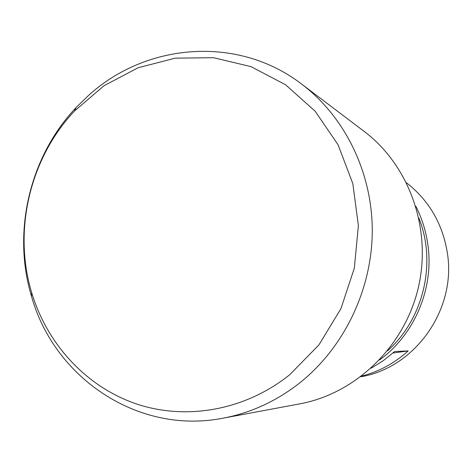 <?xml version="1.0" encoding="UTF-8"?>
<svg xmlns="http://www.w3.org/2000/svg" width="472" height="472" viewBox="0 0 472 472"><rect width="100%" height="100%" fill="white"/><g stroke="black" fill="none" stroke-linecap="round" stroke-linejoin="round"><path stroke-width="0.71" d="M289.725 374.721L318.924 344.908L340.931 308.653L354.354 268.049L358.384 225.522L352.814 183.602L338.064 144.762L315.143 111.203L285.519 84.724L250.998 66.641L213.58 57.708L175.324 58.15L138.207 67.708L104.076 85.674L74.535 111.003C29.907 158.108 12.815 230.578 31.689 292.664C47.153 344.165 86.181 386.745 136.237 403.879C186.304 420.729 245.228 410.404 289.725 374.721M300.546 382.249C277.099 400.852 251.31 412.817 223.179 418.157C138.249 435.036 54.292 378.019 31.541 296.44C11.93 231.858 29.683 156.568 76.092 107.557L88.205 95.745C146.09 42.663 238.242 35.123 301.921 84.305C344.926 116.932 372.19 172.345 372.272 230.678C372.125 289.006 344.578 346.772 300.546 382.249M223.179 418.157L299.862 403.837C355.634 393.559 404.421 346.696 418.251 287.955C432.128 229.221 409.425 165.495 364.124 131.375L301.921 84.305M379.565 359.959C414.87 334.471 434.458 287.489 427.738 243.747C425.785 230.501 421.815 217.999 415.82 206.252M360.797 376.768C415.224 367.818 456.796 309.089 447.303 252.644C442.535 223.645 428.948 200.376 406.539 182.829M361.682 376.09C379.069 371.629 394.568 363.233 408.186 350.902L394.621 351.522L383.341 360.649L371.092 368.243M408.186 350.902L392.946 353.032M418.888 218.035C436.848 262.745 423.62 318.812 387.577 350.79M31.689 292.664L31.541 296.44M74.535 111.003L76.092 107.557"/></g></svg>
